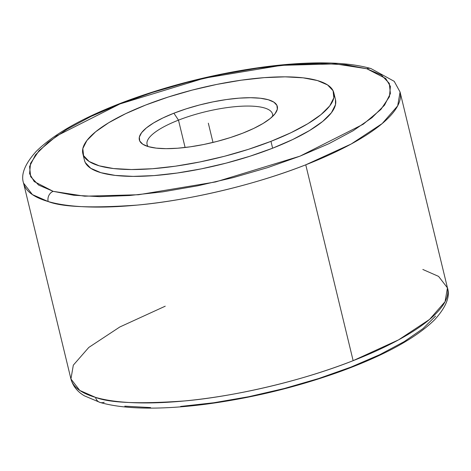 <?xml version="1.0" encoding="UTF-8"?>
<svg xmlns="http://www.w3.org/2000/svg" width="471" height="471" viewBox="0 0 471 471"><rect width="100%" height="100%" fill="white"/><g stroke="black" fill="none" stroke-linecap="round" stroke-linejoin="round"><path stroke-width="0.71" d="M366.803 68.748A8.072 6.965 -73.8 0 1 370.942 68.548A8.072 6.965 106.2 0 0 366.803 68.748L335.323 63.891L281.423 65.345L204.343 78.162L119.952 103.938L56.75 135.854L39.04 150.679L30.515 163.413L29.573 173.699L34.23 181.576L53.17 191.338L84.65 196.195L138.551 194.741L215.63 181.924L300.021 156.148L363.223 124.232L380.933 109.407L389.464 96.673L390.4 86.387L385.743 78.51L366.803 68.748L381.357 75.019L389.323 83.402L390.394 93.582L384.536 105.163L371.972 117.697L353.179 130.702L328.882 143.69L300.021 156.148L267.699 167.605L233.157 177.62L197.726 185.804L162.766 191.844L129.619 195.512L99.558 196.66L73.747 195.253L53.17 191.338A8.072 6.965 106.2 0 0 48.172 201.535A8.072 6.965 -73.8 0 1 53.17 191.338L38.616 185.068L30.65 176.678L29.579 166.504L35.437 154.924L48.001 142.389L66.794 129.378L91.091 116.396L119.952 103.938L152.274 92.481L186.816 82.466L222.253 74.283L257.213 68.242L290.354 64.574L320.415 63.42L346.226 64.833L366.803 68.748M447.45 287.881C450.335 296.471 446.102 307.057 434.745 319.65C416.034 338.048 384.572 355.328 340.368 371.495C296.706 387.168 251.826 398.072 205.727 404.218C188.388 406.455 172.168 407.733 157.073 408.045C133.917 408.534 114.936 406.673 100.123 402.469A8.072 6.965 -73.8 0 1 100.058 402.452A8.072 6.965 -73.8 0 1 95.554 397.383A193.693 54.035 -13.6 0 0 353.138 360.668A193.693 54.035 -13.6 0 0 447.45 287.881L400.067 92.028L397.677 105.851L382.205 123.561L351.189 144.014L305.756 164.815C250.578 186.64 182.554 201.123 137.267 205.085C92.016 208.306 62.319 207.122 48.172 201.535A193.693 54.035 166.4 0 1 23.55 183.119C20.665 174.529 24.898 163.943 36.255 151.35C54.966 132.952 86.428 115.672 130.632 99.505C174.294 83.832 219.174 72.928 265.273 66.782C282.612 64.545 298.832 63.267 313.927 62.955C337.083 62.466 356.064 64.327 370.877 68.531L394.227 81.336L400.067 92.028A193.693 54.035 166.4 0 1 305.756 164.815A193.693 54.035 166.4 0 1 48.172 201.535L32.405 194.6L23.55 183.119L70.933 378.972A193.693 54.035 -13.6 0 0 95.554 397.383C109.702 402.976 139.398 404.159 184.65 400.939C229.936 396.971 297.96 382.487 353.138 360.668L398.572 339.862L429.587 319.409L445.06 301.699L447.45 287.881L438.595 276.4L422.828 269.465M272.515 116.502A64.533 18.004 -13.6 0 0 243.06 106.146A64.533 18.004 -13.6 0 0 178.485 120.14L173.899 113.205A70.986 19.806 166.4 0 1 249.542 97.709A70.986 19.806 166.4 0 1 275.706 112.81A70.986 19.806 166.4 0 1 242.759 133.169L253.798 128.406L263.089 123.443L270.277 118.468L275.082 113.67L277.325 109.243L276.913 105.351L273.869 102.142L268.299 99.746L260.434 98.251L250.56 97.709L239.068 98.151L226.386 99.552L213.022 101.866L199.469 104.992L186.257 108.825L173.899 113.205L162.86 117.968L153.57 122.937L146.381 127.912L141.577 132.704L139.334 137.132L139.746 141.023L142.79 144.232L148.353 146.628L156.225 148.124L166.098 148.665L177.591 148.224L190.266 146.822L203.637 144.515L217.19 141.382L230.401 137.556L242.759 133.169A70.986 19.806 166.4 0 1 143.661 144.75A70.986 19.806 166.4 0 1 173.899 113.205L178.485 120.14A64.533 18.004 166.4 0 1 272.509 114.041A64.533 18.004 166.4 0 1 272.515 116.502M185.103 147.494L178.485 120.14L185.103 147.494M82.825 153.552L84.48 160.405A129.125 36.026 -13.6 0 0 272.621 148.206L270.96 141.347A129.125 36.026 166.4 0 1 82.825 153.552A129.125 36.026 166.4 0 1 145.698 105.027A129.125 36.026 166.4 0 1 333.833 92.822A129.125 36.026 166.4 0 1 270.96 141.347L272.621 148.206L292.697 139.534L309.6 130.502L322.67 121.453L331.413 112.734L335.487 104.68L335.458 99.54M353.138 360.668L305.756 164.815L353.138 360.668M165.244 306.185L119.811 326.986L88.795 347.439L73.323 365.149L70.933 378.972L79.782 390.453L95.554 397.383A8.072 6.965 106.2 0 0 100.058 402.452A8.072 6.965 106.2 0 0 104.197 402.252M435.563 316.076L422.999 328.611L404.206 341.622L379.909 354.604L351.048 367.062L318.726 378.519L284.184 388.534L248.747 396.717L213.787 402.758L180.646 406.426M150.585 407.58L124.774 406.167M84.444 160.258L85.233 162.489L90.773 168.318L100.894 172.68L115.212 175.406L133.169 176.384L154.076 175.589L177.137 173.034L201.458 168.83L226.104 163.137L250.13 156.172L272.621 148.206A129.125 36.026 -13.6 0 0 335.493 99.681L333.833 92.822M148.182 146.581A64.533 18.004 166.4 0 1 147.064 144.385A64.533 18.004 166.4 0 1 178.485 120.14A64.533 18.004 -13.6 0 0 148.182 146.581M145.698 105.027L168.182 97.055L192.209 90.091L216.86 84.397L241.181 80.194L264.237 77.644L285.149 76.844L303.106 77.827L317.419 80.547L327.545 84.91L333.085 90.744L333.833 97.821L329.753 105.881L321.016 114.6L307.94 123.649L291.043 132.681L270.96 141.347L248.476 149.319L224.443 156.284L199.798 161.977L175.477 166.181L152.421 168.73L131.509 169.531L113.552 168.553L99.24 165.827L89.113 161.465L83.573 155.63L82.825 148.553L86.899 140.499L95.642 131.774L108.719 122.725L125.616 113.694L145.698 105.027M208.329 123.19L212.986 142.436M70.933 378.972C72.917 386.085 77.397 391.701 84.368 395.811L100.123 402.469"/></g></svg>
